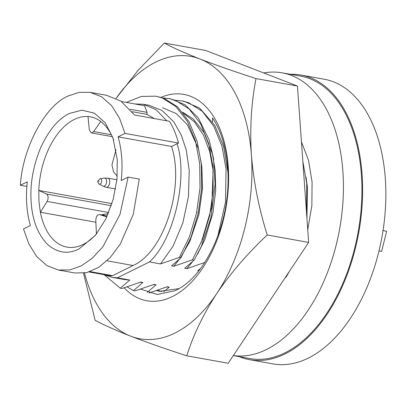 <?xml version="1.0" encoding="UTF-8"?>
<svg xmlns="http://www.w3.org/2000/svg" width="407" height="407" viewBox="0 0 407 407"><rect width="100%" height="100%" fill="white"/><g stroke="black" fill="none" stroke-linecap="round" stroke-linejoin="round"><path stroke-width="0.61" d="M267.216 234.966C258.852 208.303 253.576 181.624 251.399 154.94A143.468 84.127 100.2 0 1 216.773 293.539A143.468 84.127 100.2 0 1 175.046 333.002A143.468 84.127 100.2 0 1 130.713 336.177C146.596 342.282 165.283 348.819 186.762 355.794C193.335 334.92 203.342 314.168 216.773 293.539C230.749 273.011 247.563 253.485 267.216 234.966L308.654 242.424L228.2 363.253L186.762 355.794M227.92 171.235L227.671 168.768M161.716 291.595L157.601 290.227M156.563 290.578L159.615 291.295L179.004 288.624M140.649 289.123L157.234 294.49L175.096 290.674C203.073 278.317 226.653 230.962 227.991 184.559A101.236 59.361 -79.8 0 0 212.515 117.984L212.561 121.851M124.166 287.82A104.823 61.467 -79.8 0 0 172.431 296.525A104.823 61.467 -79.8 0 0 228.363 168.666A104.823 61.467 -79.8 0 0 161.096 97.319M116.122 98.357A143.468 84.127 100.2 0 1 199.959 58.969A143.468 84.127 100.2 0 1 251.399 154.94C249.761 128.353 251.297 102.9 256.008 78.587C234.529 71.617 215.847 65.074 199.959 58.969C184.615 52.966 172.746 47.65 164.342 43.035L205.779 50.493L297.446 86.045L308.654 242.424M83.511 273.219L95.096 320.238C103.5 324.857 115.369 330.169 130.713 336.177A143.468 84.127 100.2 0 1 84.529 273.072M256.008 78.587L297.446 86.045M164.342 43.035L138.339 70.024L116.107 98.346M290.201 74.278A144.622 84.804 100.2 0 1 300.941 75.036A144.622 84.804 100.2 0 1 362.25 203.093A144.622 84.804 100.2 0 1 285.109 353.892A144.622 84.804 100.2 0 1 249.7 359.707A144.622 84.804 100.2 0 1 239.372 356.669M249.7 359.707L272.944 363.889A144.622 84.804 -79.8 0 0 308.348 358.074A144.622 84.804 -79.8 0 0 385.495 207.275A144.622 84.804 -79.8 0 0 324.186 79.217L300.941 75.036M263.726 72.97A143.468 84.127 100.2 0 1 282.249 72.848A143.468 84.127 100.2 0 1 343.07 199.878A143.468 84.127 100.2 0 1 266.544 349.471A143.468 84.127 100.2 0 1 233.328 355.545M282.249 72.848L300.737 76.175A143.468 84.127 100.2 0 1 361.553 203.205A143.468 84.127 100.2 0 1 285.027 352.798A143.468 84.127 100.2 0 1 249.908 358.567L233.308 355.581M147.202 292.424L156.1 284.798L153.948 284.412L135.134 290.888L133.491 290.593L142.928 282.427L140.776 282.041L121.963 288.517L120.319 288.222L129.757 280.057L117.364 277.828L149.45 261.93C173.865 240.008 188.405 177.803 177.06 143.752L171.571 146.474L118.071 136.844L125 133.41L178.5 143.04C176.312 134.732 173.29 127.483 169.429 121.296L134.503 115.008L120.782 101.017L106.451 95.279M125 133.41L119.541 118.259L111.666 105.718L101.653 96.82L90.227 92.353L79.136 92.333L68.137 95.991C45.172 105.632 22.66 147.68 20.35 185.256L27.279 181.827C25.555 197.756 26.597 212.317 30.408 225.514L23.484 228.943L28.938 244.098L36.818 256.639L46.825 265.537L58.252 269.999L69.755 269.953L81.171 265.949L92.267 258.247L102.92 246.713L120.019 214.341L128.134 177.096L121.205 180.53C122.924 164.601 121.881 150.035 118.071 136.844M111.945 203.607L38.797 190.44L38.965 201.643L40.359 212.24A66.178 38.807 -79.8 0 0 66.946 247.11A66.178 38.807 -79.8 0 0 96.423 233.984L96.851 233.506M117.272 159.859L116.962 179.192L113.131 199.613L105.652 219.276L95.442 235.277L79.095 248.891C67.984 254.589 57.367 253.001 47.248 244.134C37.693 233.944 32.351 220.065 31.212 202.498C29.838 185.053 32.896 167.007 40.379 148.372C48.575 130.428 58.247 118.793 69.388 113.461L81.838 110.19L94.266 113.11L105.22 122.766L112.973 137.866L117.272 159.859M113.69 140.049A66.178 38.807 -79.8 0 0 100.783 121.5C96.856 118.529 92.593 116.875 88.004 116.539A66.178 38.807 -79.8 0 0 74.191 119.5A66.178 38.807 -79.8 0 0 38.797 190.44L46.571 194.053C48.448 195.67 48.621 198.133 47.1 201.44L108.71 212.53M111.345 134.732L93.641 131.547L92.384 132.692L91.254 132.875L89.311 129.869L88.004 116.539M383.028 230.606L386.65 231.257A10.414 6.105 100.2 0 1 386.65 231.257L381.624 251.378L379.003 250.91M386.64 231.257L383.038 230.54M301.445 141.824L308.516 160.292L312.083 182.031L311.864 205.667L307.738 229.624M306.028 177.157L307.463 187.53L306.934 218.432M285.882 276.628L286.335 276.709L284.885 278.123M200.534 268.574L197.868 270.645L198.809 270.818M149.45 261.93L160.506 263.924L179.314 257.448L180.962 257.743L171.525 265.903L173.677 266.295L192.486 259.819L194.134 260.114L184.697 268.274L186.849 268.666L204.767 262.469M163.65 291.743L169.271 287.169L167.119 286.782L148.998 293.04M104.034 274.674L112.164 277.355L117.364 277.828M171.571 146.474C184.926 187.139 163.929 252.126 133.094 265.512L112.591 275.666L111.009 275.915L89.097 271.983M385.124 212.708L385.144 212.439M302.859 161.554L306.73 183.272L306.563 213.227M289.509 271.179L286.335 276.709M134.778 103.943L143.315 104.268L156.095 109.707L166.885 120.838M160.506 263.924L173.006 246.276L182.835 222.985L188.451 196.688L189.24 170.416L186.208 149.827L181.237 134.921L173.789 121.83L162.032 110.48L149.323 105.347L143.315 104.268M173.677 266.295L179.467 259.198M180.56 257.672L189.83 241.453L198.896 214.637L202.503 188.553L201.852 166.346L198.428 148.58L187.454 124.893L176.323 113.609L162.495 107.718M112.719 277.447L124.751 279.614L129.757 280.057M303.602 171.902L305.667 200.727M177.06 143.752L178.5 143.04M154.289 118.569L146.841 114.352L147.125 112.347L144.47 105.698L121.591 101.567M192.486 259.819L202.498 239.464L209.686 215.573L213.197 190.384L212.881 166.382L208.735 143.686L200.58 123.784L189.062 108.928L175.509 100.356L169.002 98.545L163.141 97.97M104.243 274.776L120.319 288.222M179.314 257.448L189.326 237.093L196.515 213.202L200.02 188.014L199.71 164.011L195.564 141.315L187.408 121.413L175.89 106.558L162.337 97.985L155.82 96.174L163.985 98.28L177.538 106.853L189.057 121.708L197.212 141.611L201.358 164.306L201.668 188.309L198.158 213.497L190.975 237.388L180.962 257.743M155.82 96.174L141.321 96.434L126.302 102.416M128.134 177.096L139.27 179.105L133.272 214.336L120.309 244.012L110.277 257.448L98.779 267.343L86.691 272.644L75.01 273.011L58.781 270.09M194.134 260.114L201.384 246.306L210.974 217.45L215.11 184.452L213.461 158.104L209.173 140.013L198.306 117.908L185.144 104.813L170.63 98.84L168.991 98.545M26.842 186.426L20.35 185.256M201.272 242.491L211.777 207.082L213.105 170.548L209.763 151.725L203.342 134.885L194.236 121.662L183.308 113.115M47.1 201.44L40.359 212.24L95.884 222.232M93.641 131.547L100.783 121.5M96.423 233.984L95.793 220.324C96.047 216.529 97.314 214.626 99.593 214.616L107.219 215.99M107.224 215.975L99.4 214.57L106.807 216.88M132.097 111.701L146.841 114.352M186.849 268.666L192.638 261.569M197.512 254.192L204.767 239.825L212.978 212.775L215.7 190.425L215.201 170.396L212.449 154.136L204.207 132.886L193.269 118.981L182.489 112.098M140.125 282.29L142.928 282.427M117.236 176.053L113.548 171.907L111.945 164.876L116.01 149.649M217.826 235.968L225.519 202.111L226.053 168.752L221.907 146.057L213.751 126.155L202.233 111.299L188.68 102.727L182.173 100.916L176.307 100.341M127.086 286.879L133.491 290.593M227.981 172.573L223.499 146.154L214.764 125.346L199.552 108.043L183.801 101.211L182.163 100.916M153.297 284.661L156.1 284.798M166.468 287.032L169.271 287.169M102.376 214.652A2.773 1.628 100.2 0 1 102.732 214.535L106.929 213.914A4.156 2.437 100.2 0 1 108.018 214.179M99.807 178.836A2.773 1.628 100.2 0 1 100.163 178.719L104.36 178.098A4.156 2.437 100.2 0 1 106.4 183.084A4.156 2.437 100.2 0 1 104.385 186.116A4.156 2.437 100.2 0 1 102.915 186.121L106.151 187.261L115.578 188.96M104.36 178.098L107.789 178.154A4.63 2.712 100.2 0 1 109.529 183.699A4.63 2.712 100.2 0 1 107.28 187.078A4.63 2.712 100.2 0 1 106.151 187.261M101.643 214.972L102.732 214.535A2.773 1.628 100.2 0 1 103.912 215.247A2.773 1.628 100.2 0 1 103.983 215.395M98.326 181.09L98.926 181.324L98.326 181.09M99.201 184.076C97.792 182.402 97.37 181.329 97.929 180.861L100.163 178.719A2.773 1.628 100.2 0 1 101.526 182.046A2.773 1.628 100.2 0 1 100.183 184.071A2.773 1.628 100.2 0 1 99.201 184.076L102.915 186.121M90.161 271.632L112.591 275.666M133.094 265.512L106.985 260.811M130.103 109.285L147.125 112.347M111.264 205.693L46.571 194.053M106.929 213.914L108.176 213.802M106.98 95.375L90.847 92.47M197.166 212.378L196.708 212.286M91.249 132.875L112.271 136.66M107.789 178.154L116.901 179.792"/></g></svg>
